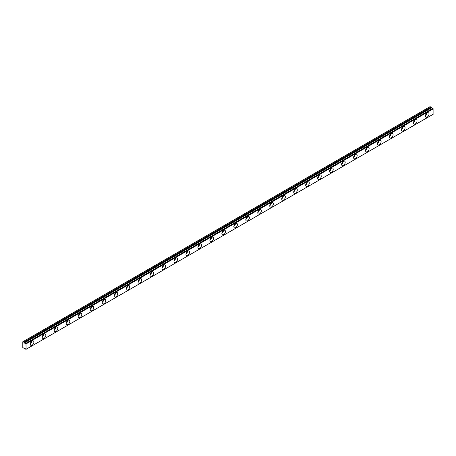 <?xml version="1.0" encoding="UTF-8"?>
<svg xmlns="http://www.w3.org/2000/svg" width="456" height="456" viewBox="0 0 456 456"><rect width="100%" height="100%" fill="white"/><g stroke="black" fill="none" stroke-linecap="round" stroke-linejoin="round"><path stroke-width="0.68" d="M426.138 113.96A1.482 0.855 -60 0 1 425.773 114.587M31.002 342.091A1.482 0.855 -60 0 1 30.643 342.718M42.978 335.177A1.482 0.855 -60 0 1 42.613 335.804M54.948 328.263A1.482 0.855 -60 0 1 54.589 328.89M66.924 321.355A1.482 0.855 -60 0 1 66.565 321.976M78.899 314.44A1.482 0.855 -60 0 1 78.535 315.062M90.869 307.526A1.482 0.855 -60 0 1 90.51 308.153M102.845 300.612A1.482 0.855 -60 0 1 102.486 301.239M114.821 293.698A1.482 0.855 -60 0 1 114.456 294.325M126.791 286.79A1.482 0.855 -60 0 1 126.432 287.411M138.766 279.876A1.482 0.855 -60 0 1 138.407 280.497M150.742 272.962A1.482 0.855 -60 0 1 150.377 273.589M162.712 266.047A1.482 0.855 -60 0 1 162.353 266.674M174.688 259.133A1.482 0.855 -60 0 1 174.329 259.76M186.664 252.225A1.482 0.855 -60 0 1 186.299 252.846M198.634 245.311A1.482 0.855 -60 0 1 198.274 245.932M210.609 238.397A1.482 0.855 -60 0 1 210.25 239.024M222.585 231.483A1.482 0.855 -60 0 1 222.22 232.11M234.555 224.569A1.482 0.855 -60 0 1 234.196 225.196M246.531 217.66A1.482 0.855 -60 0 1 246.172 218.281M258.506 210.746A1.482 0.855 -60 0 1 258.142 211.367M270.476 203.832A1.482 0.855 -60 0 1 270.117 204.459M282.452 196.918A1.482 0.855 -60 0 1 282.093 197.545M294.428 190.004A1.482 0.855 -60 0 1 294.063 190.631M306.398 183.095A1.482 0.855 -60 0 1 306.039 183.717M318.373 176.181A1.482 0.855 -60 0 1 318.014 176.803M330.349 169.267A1.482 0.855 -60 0 1 329.984 169.894M342.319 162.353A1.482 0.855 -60 0 1 341.96 162.98M354.295 155.439A1.482 0.855 -60 0 1 353.936 156.066M366.265 148.525A1.482 0.855 -60 0 1 365.906 149.152M378.241 141.616A1.482 0.855 -60 0 1 377.882 142.238M390.216 134.702A1.482 0.855 -60 0 1 389.851 135.329M402.186 127.788A1.482 0.855 -60 0 1 401.827 128.415M414.162 120.874A1.482 0.855 -60 0 1 413.803 121.501M432.79 108.403L25.599 343.453A0.849 0.49 60 0 1 25.496 343.55A0.849 0.49 60 0 1 25.074 343.51A0.849 0.49 60 0 1 24.55 342.844L431.655 107.804L24.55 342.844M432.459 108.551A0.849 0.49 60 0 1 432.18 108.471A0.849 0.49 60 0 1 431.655 107.804M427.215 117.072A2.542 1.465 120 0 0 428.874 114.838A2.542 1.465 120 0 0 428.48 112.803A2.542 1.465 120 0 0 427.215 112.928A2.542 1.465 120 0 0 425.556 115.163A2.542 1.465 120 0 0 425.944 117.203A2.542 1.465 120 0 0 427.215 117.072M425.425 115.813A2.542 1.465 120 0 0 427.021 113.048M32.08 345.203A2.542 1.465 120 0 0 33.738 342.963A2.542 1.465 120 0 0 33.351 340.928A2.542 1.465 120 0 0 32.08 341.054A2.542 1.465 120 0 0 30.421 343.294A2.542 1.465 120 0 0 30.808 345.329A2.542 1.465 120 0 0 32.08 345.203M30.295 343.944A2.542 1.465 120 0 0 31.892 341.179M44.055 338.289A2.542 1.465 120 0 0 45.714 336.049A2.542 1.465 120 0 0 45.321 334.014A2.542 1.465 120 0 0 44.055 334.14A2.542 1.465 120 0 0 42.397 336.38A2.542 1.465 120 0 0 42.784 338.415A2.542 1.465 120 0 0 44.055 338.289M42.266 337.03A2.542 1.465 120 0 0 43.861 334.265M56.025 331.375A2.542 1.465 120 0 0 57.684 329.141A2.542 1.465 120 0 0 57.296 327.106A2.542 1.465 120 0 0 56.025 327.231A2.542 1.465 120 0 0 54.367 329.466A2.542 1.465 120 0 0 54.76 331.501A2.542 1.465 120 0 0 56.025 331.375M54.241 330.115A2.542 1.465 120 0 0 55.837 327.351M68.001 324.467A2.542 1.465 120 0 0 69.66 322.227A2.542 1.465 120 0 0 69.272 320.192A2.542 1.465 120 0 0 68.001 320.317A2.542 1.465 120 0 0 66.342 322.557A2.542 1.465 120 0 0 66.73 324.592A2.542 1.465 120 0 0 68.001 324.467M66.217 323.201A2.542 1.465 120 0 0 67.813 320.437M79.977 317.553A2.542 1.465 120 0 0 81.635 315.313A2.542 1.465 120 0 0 81.242 313.278A2.542 1.465 120 0 0 79.977 313.403A2.542 1.465 120 0 0 78.318 315.643A2.542 1.465 120 0 0 78.706 317.678A2.542 1.465 120 0 0 79.977 317.553M78.187 316.287A2.542 1.465 120 0 0 79.783 313.523M91.947 310.639A2.542 1.465 120 0 0 93.605 308.398A2.542 1.465 120 0 0 93.218 306.364A2.542 1.465 120 0 0 91.947 306.489A2.542 1.465 120 0 0 90.288 308.729A2.542 1.465 120 0 0 90.676 310.764A2.542 1.465 120 0 0 91.947 310.639M90.163 309.379A2.542 1.465 120 0 0 91.759 306.614M103.922 303.724A2.542 1.465 120 0 0 105.581 301.484A2.542 1.465 120 0 0 105.194 299.45A2.542 1.465 120 0 0 103.922 299.575A2.542 1.465 120 0 0 102.264 301.815A2.542 1.465 120 0 0 102.651 303.85A2.542 1.465 120 0 0 103.922 303.724M102.138 302.465A2.542 1.465 120 0 0 103.734 299.7M115.898 296.81A2.542 1.465 120 0 0 117.557 294.576A2.542 1.465 120 0 0 117.163 292.541A2.542 1.465 120 0 0 115.898 292.666A2.542 1.465 120 0 0 114.234 294.901A2.542 1.465 120 0 0 114.627 296.936A2.542 1.465 120 0 0 115.898 296.81M114.108 295.551A2.542 1.465 120 0 0 115.704 292.786M127.868 289.902A2.542 1.465 120 0 0 129.527 287.662A2.542 1.465 120 0 0 129.139 285.627A2.542 1.465 120 0 0 127.868 285.752A2.542 1.465 120 0 0 126.209 287.992A2.542 1.465 120 0 0 126.597 290.027A2.542 1.465 120 0 0 127.868 289.902M126.084 288.637A2.542 1.465 120 0 0 127.68 285.872M139.844 282.988A2.542 1.465 120 0 0 141.502 280.748A2.542 1.465 120 0 0 141.115 278.713A2.542 1.465 120 0 0 139.844 278.838A2.542 1.465 120 0 0 138.185 281.078A2.542 1.465 120 0 0 138.573 283.113A2.542 1.465 120 0 0 139.844 282.988M138.06 281.722A2.542 1.465 120 0 0 139.656 278.958M151.82 276.074A2.542 1.465 120 0 0 153.478 273.834A2.542 1.465 120 0 0 153.085 271.799A2.542 1.465 120 0 0 151.82 271.924A2.542 1.465 120 0 0 150.155 274.164A2.542 1.465 120 0 0 150.548 276.199A2.542 1.465 120 0 0 151.82 276.074M150.03 274.814A2.542 1.465 120 0 0 151.626 272.044M163.79 269.16A2.542 1.465 120 0 0 165.448 266.92A2.542 1.465 120 0 0 165.061 264.885A2.542 1.465 120 0 0 163.79 265.01A2.542 1.465 120 0 0 162.131 267.25A2.542 1.465 120 0 0 162.518 269.285A2.542 1.465 120 0 0 163.79 269.16M162.005 267.9A2.542 1.465 120 0 0 163.601 265.135M175.765 262.246A2.542 1.465 120 0 0 177.424 260.011A2.542 1.465 120 0 0 177.036 257.976A2.542 1.465 120 0 0 175.765 258.102A2.542 1.465 120 0 0 174.106 260.336A2.542 1.465 120 0 0 174.494 262.371A2.542 1.465 120 0 0 175.765 262.246M173.981 260.986A2.542 1.465 120 0 0 175.577 258.221M187.741 255.337A2.542 1.465 120 0 0 189.4 253.097A2.542 1.465 120 0 0 189.006 251.062A2.542 1.465 120 0 0 187.741 251.188A2.542 1.465 120 0 0 186.076 253.428A2.542 1.465 120 0 0 186.47 255.463A2.542 1.465 120 0 0 187.741 255.337M185.951 254.072A2.542 1.465 120 0 0 187.547 251.307M199.711 248.423A2.542 1.465 120 0 0 201.37 246.183A2.542 1.465 120 0 0 200.982 244.148A2.542 1.465 120 0 0 199.711 244.273A2.542 1.465 120 0 0 198.052 246.514A2.542 1.465 120 0 0 198.44 248.548A2.542 1.465 120 0 0 199.711 248.423M197.927 247.158A2.542 1.465 120 0 0 199.523 244.393M211.687 241.509A2.542 1.465 120 0 0 213.345 239.269A2.542 1.465 120 0 0 212.958 237.234A2.542 1.465 120 0 0 211.687 237.359A2.542 1.465 120 0 0 210.028 239.6A2.542 1.465 120 0 0 210.415 241.634A2.542 1.465 120 0 0 211.687 241.509M209.902 240.249A2.542 1.465 120 0 0 211.498 237.479M223.662 234.595A2.542 1.465 120 0 0 225.321 232.355A2.542 1.465 120 0 0 224.928 230.32A2.542 1.465 120 0 0 223.662 230.445A2.542 1.465 120 0 0 221.998 232.685A2.542 1.465 120 0 0 222.391 234.72A2.542 1.465 120 0 0 223.662 234.595M221.872 233.335A2.542 1.465 120 0 0 223.468 230.571M235.632 227.681A2.542 1.465 120 0 0 237.291 225.446A2.542 1.465 120 0 0 236.903 223.411A2.542 1.465 120 0 0 235.632 223.537A2.542 1.465 120 0 0 233.974 225.771A2.542 1.465 120 0 0 234.361 227.806A2.542 1.465 120 0 0 235.632 227.681M233.848 226.421A2.542 1.465 120 0 0 235.444 223.657M247.608 220.772A2.542 1.465 120 0 0 249.267 218.532A2.542 1.465 120 0 0 248.879 216.497A2.542 1.465 120 0 0 247.608 216.623A2.542 1.465 120 0 0 245.949 218.863A2.542 1.465 120 0 0 246.337 220.898A2.542 1.465 120 0 0 247.608 220.772M245.818 219.507A2.542 1.465 120 0 0 247.42 216.742M259.578 213.858A2.542 1.465 120 0 0 261.242 211.618A2.542 1.465 120 0 0 260.849 209.583A2.542 1.465 120 0 0 259.578 209.709A2.542 1.465 120 0 0 257.919 211.949A2.542 1.465 120 0 0 258.313 213.984A2.542 1.465 120 0 0 259.578 213.858M257.794 212.593A2.542 1.465 120 0 0 259.39 209.828M271.554 206.944A2.542 1.465 120 0 0 273.212 204.704A2.542 1.465 120 0 0 272.825 202.669A2.542 1.465 120 0 0 271.554 202.795A2.542 1.465 120 0 0 269.895 205.035A2.542 1.465 120 0 0 270.283 207.07A2.542 1.465 120 0 0 271.554 206.944M269.77 205.684A2.542 1.465 120 0 0 271.366 202.914M283.529 200.03A2.542 1.465 120 0 0 285.188 197.79A2.542 1.465 120 0 0 284.8 195.755A2.542 1.465 120 0 0 283.529 195.88A2.542 1.465 120 0 0 281.871 198.121A2.542 1.465 120 0 0 282.258 200.155A2.542 1.465 120 0 0 283.529 200.03M281.74 198.77A2.542 1.465 120 0 0 283.341 196.006M295.499 193.116A2.542 1.465 120 0 0 297.164 190.882A2.542 1.465 120 0 0 296.77 188.847A2.542 1.465 120 0 0 295.499 188.972A2.542 1.465 120 0 0 293.841 191.206A2.542 1.465 120 0 0 294.234 193.241A2.542 1.465 120 0 0 295.499 193.116M293.715 191.856A2.542 1.465 120 0 0 295.311 189.092M307.475 186.208A2.542 1.465 120 0 0 309.134 183.967A2.542 1.465 120 0 0 308.746 181.933A2.542 1.465 120 0 0 307.475 182.058A2.542 1.465 120 0 0 305.816 184.292A2.542 1.465 120 0 0 306.204 186.333A2.542 1.465 120 0 0 307.475 186.208M305.691 184.942A2.542 1.465 120 0 0 307.287 182.178M319.451 179.293A2.542 1.465 120 0 0 321.109 177.053A2.542 1.465 120 0 0 320.722 175.018A2.542 1.465 120 0 0 319.451 175.144A2.542 1.465 120 0 0 317.792 177.384A2.542 1.465 120 0 0 318.18 179.419A2.542 1.465 120 0 0 319.451 179.293M317.661 178.028A2.542 1.465 120 0 0 319.257 175.264M331.421 172.379A2.542 1.465 120 0 0 333.085 170.139A2.542 1.465 120 0 0 332.692 168.104A2.542 1.465 120 0 0 331.421 168.23A2.542 1.465 120 0 0 329.762 170.47A2.542 1.465 120 0 0 330.155 172.505A2.542 1.465 120 0 0 331.421 172.379M329.637 171.12A2.542 1.465 120 0 0 331.233 168.35M343.397 165.465A2.542 1.465 120 0 0 345.055 163.225A2.542 1.465 120 0 0 344.668 161.19A2.542 1.465 120 0 0 343.397 161.316A2.542 1.465 120 0 0 341.738 163.556A2.542 1.465 120 0 0 342.125 165.591A2.542 1.465 120 0 0 343.397 165.465M341.612 164.206A2.542 1.465 120 0 0 343.208 161.441M355.372 158.551A2.542 1.465 120 0 0 357.031 156.317A2.542 1.465 120 0 0 356.643 154.282A2.542 1.465 120 0 0 355.372 154.407A2.542 1.465 120 0 0 353.713 156.642A2.542 1.465 120 0 0 354.101 158.677A2.542 1.465 120 0 0 355.372 158.551M353.582 157.291A2.542 1.465 120 0 0 355.178 154.527M367.342 151.637A2.542 1.465 120 0 0 369.007 149.403A2.542 1.465 120 0 0 368.613 147.368A2.542 1.465 120 0 0 367.342 147.493A2.542 1.465 120 0 0 365.683 149.728A2.542 1.465 120 0 0 366.077 151.768A2.542 1.465 120 0 0 367.342 151.637M365.558 150.377A2.542 1.465 120 0 0 367.154 147.613M379.318 144.729A2.542 1.465 120 0 0 380.977 142.489A2.542 1.465 120 0 0 380.589 140.454A2.542 1.465 120 0 0 379.318 140.579A2.542 1.465 120 0 0 377.659 142.819A2.542 1.465 120 0 0 378.047 144.854A2.542 1.465 120 0 0 379.318 144.729M377.534 143.463A2.542 1.465 120 0 0 379.13 140.699M391.294 137.815A2.542 1.465 120 0 0 392.952 135.574A2.542 1.465 120 0 0 392.565 133.54A2.542 1.465 120 0 0 391.294 133.665A2.542 1.465 120 0 0 389.635 135.905A2.542 1.465 120 0 0 390.022 137.94A2.542 1.465 120 0 0 391.294 137.815M389.504 136.555A2.542 1.465 120 0 0 391.1 133.785M403.264 130.9A2.542 1.465 120 0 0 404.922 128.66A2.542 1.465 120 0 0 404.535 126.625A2.542 1.465 120 0 0 403.264 126.751A2.542 1.465 120 0 0 401.605 128.991A2.542 1.465 120 0 0 401.998 131.026A2.542 1.465 120 0 0 403.264 130.9M401.479 129.641A2.542 1.465 120 0 0 403.075 126.876M415.239 123.986A2.542 1.465 120 0 0 416.898 121.752A2.542 1.465 120 0 0 416.51 119.717A2.542 1.465 120 0 0 415.239 119.842A2.542 1.465 120 0 0 413.581 122.077A2.542 1.465 120 0 0 413.968 124.112A2.542 1.465 120 0 0 415.239 123.986M413.455 122.727A2.542 1.465 120 0 0 415.051 119.962M22.982 341.675L430.088 106.636L430.863 107.086L23.758 342.125L22.8 341.783L22.8 347.586L24.533 348.561A0.849 0.49 60 0 1 24.652 348.447A0.849 0.49 60 0 1 25.599 349.153L26.095 349.285L25.986 343.693L432.961 108.505M24.47 342.747L23.866 342.228L430.971 107.188L431.575 107.707M432.721 108.397L25.639 343.431M433.097 108.653L433.097 114.319L25.986 349.359L433.086 114.325M26.095 343.892L433.2 108.847M433.2 114.239L26.095 349.285M24.117 342.541L431.222 107.502M431.114 107.399L24.008 342.439"/></g></svg>
